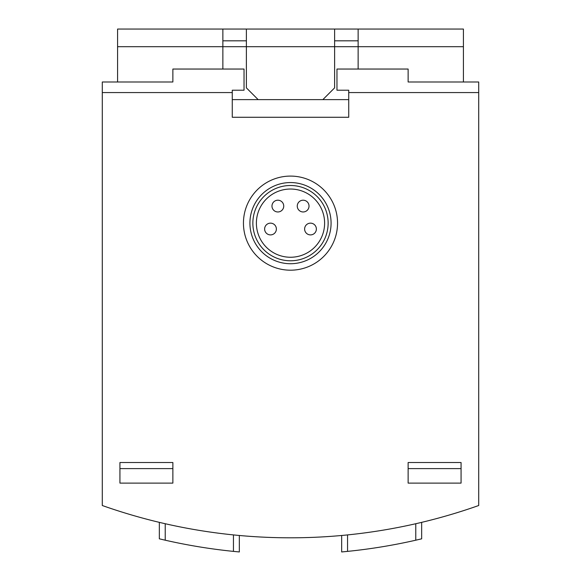 <?xml version="1.0" encoding="UTF-8"?>
<svg xmlns="http://www.w3.org/2000/svg" width="581" height="581" viewBox="0 0 581 581"><rect width="100%" height="100%" fill="white"/><g stroke="black" fill="none" stroke-linecap="round" stroke-linejoin="round"><path stroke-width="0.87" d="M461.067 462.52L461.067 483.109L408.131 483.109L408.131 462.52L461.067 462.52M232.269 92.568L102.292 92.568L102.292 81.986L172.869 81.986L172.869 69.045L244.035 69.045L244.035 90.215L232.269 90.215L232.269 117.275L348.731 117.275L348.731 90.215L336.965 90.215L336.965 69.045L408.131 69.045L408.131 81.986L478.708 81.986L478.708 92.568L348.731 92.568M102.292 92.568L102.292 505.514A564.63 564.63 0 0 0 478.708 505.514L478.708 92.568M119.933 483.109L172.869 483.109L172.869 462.52L119.933 462.52L119.933 483.109M421.661 522.363L421.661 538.827L415.778 540.199A564.63 564.63 0 0 1 347.554 551.384L341.672 551.95L341.672 535.479M233.446 534.912L233.446 551.384L239.328 551.95L233.446 551.384A564.63 564.63 0 0 1 165.222 540.199L159.339 538.827L159.339 522.363M341.672 551.95L347.554 551.384L347.554 534.912M159.339 538.827L165.222 540.199L165.222 523.735M239.328 551.95L239.328 535.479M461.067 468.613L408.131 468.613M119.933 468.613L172.869 468.613M290.5 270.194A47.054 47.054 0 0 0 331.25 199.617A47.054 47.054 0 0 0 249.75 199.617A47.054 47.054 0 0 0 290.5 270.194M290.5 263.723A40.583 40.583 0 0 0 325.643 202.849A40.583 40.583 0 0 0 255.357 202.849A40.583 40.583 0 0 0 290.5 263.723M290.5 260.782A37.642 37.642 0 0 0 323.101 204.323A37.642 37.642 0 0 0 257.899 204.323A37.642 37.642 0 0 0 290.5 260.782M290.5 257.252A34.112 34.112 0 0 0 320.044 206.088A34.112 34.112 0 0 0 260.956 206.088A34.112 34.112 0 0 0 290.5 257.252M297.261 206.088A5.883 5.883 0 0 0 306.085 211.179A5.883 5.883 0 0 0 306.085 200.99A5.883 5.883 0 0 0 297.261 206.088A5.883 5.883 0 0 0 306.085 211.179A5.883 5.883 0 0 0 306.085 200.99A5.883 5.883 0 0 0 297.261 206.088M271.973 206.088A5.883 5.883 0 0 0 280.797 211.179A5.883 5.883 0 0 0 280.797 200.99A5.883 5.883 0 0 0 271.973 206.088A5.883 5.883 0 0 0 280.797 211.179A5.883 5.883 0 0 0 280.797 200.99A5.883 5.883 0 0 0 271.973 206.088M304.618 229.023A5.883 5.883 0 0 0 313.435 234.114A5.883 5.883 0 0 0 313.435 223.932A5.883 5.883 0 0 0 304.618 229.023A5.883 5.883 0 0 0 313.435 234.114A5.883 5.883 0 0 0 313.435 223.932A5.883 5.883 0 0 0 304.618 229.023M264.624 229.023A5.883 5.883 0 0 0 273.44 234.114A5.883 5.883 0 0 0 273.44 223.932A5.883 5.883 0 0 0 264.624 229.023A5.883 5.883 0 0 0 273.44 234.114A5.883 5.883 0 0 0 273.44 223.932A5.883 5.883 0 0 0 264.624 229.023M246.388 29.05L334.612 29.05L334.612 87.869L322.847 99.627L258.153 99.627L246.388 87.869L246.388 29.05L117.58 29.05L117.58 81.986M222.864 29.05L222.864 69.045M358.136 69.045L358.136 29.05L463.42 29.05L463.42 81.986M334.612 29.05L358.136 29.05M246.388 40.815L222.864 40.815M358.136 40.815L334.612 40.815M348.731 117.275L232.269 117.275M415.778 540.199L415.778 523.735M463.42 46.698L117.58 46.698M348.731 99.627L322.847 99.627M258.153 99.627L232.269 99.627"/></g></svg>
